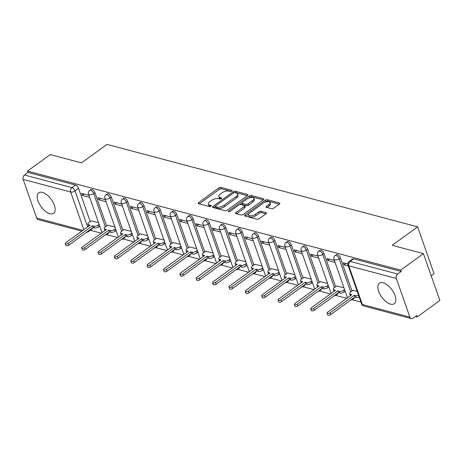 <?xml version="1.0" encoding="UTF-8"?>
<svg xmlns="http://www.w3.org/2000/svg" width="463" height="463" viewBox="0 0 463 463"><rect width="100%" height="100%" fill="white"/><g stroke="black" fill="none" stroke-linecap="round" stroke-linejoin="round"><path stroke-width="0.69" d="M231.853 191.092A1.117 0.504 -19.3 0 0 232.189 190.53A1.117 0.504 -19.3 0 0 231.917 190.328L220.978 187.428A1.592 0.718 -19.3 0 0 218.831 187.966L198.656 202.609A1.592 0.718 -19.3 0 0 198.187 203.407A1.592 0.718 -19.3 0 0 198.569 203.697L209.507 206.596A1.117 0.504 -19.3 0 0 211.012 206.22A1.117 0.504 -19.3 0 0 211.342 205.659A1.117 0.504 -19.3 0 0 211.076 205.462L209.658 205.086A5.099 2.298 -19.3 0 1 208.437 204.166A5.099 2.298 -19.3 0 1 209.953 201.608L211.632 200.386A5.099 2.298 -19.3 0 1 218.513 198.656L219.931 199.032A1.117 0.504 -19.3 0 0 221.436 198.656A1.117 0.504 -19.3 0 0 221.765 198.095A1.117 0.504 -19.3 0 0 221.499 197.898L220.081 197.522A5.099 2.298 -19.3 0 1 218.86 196.601A5.099 2.298 -19.3 0 1 220.371 194.043L222.055 192.822A5.099 2.298 -19.3 0 1 228.936 191.092L230.348 191.468A1.117 0.504 -19.3 0 0 231.853 191.092M383.109 282.8A12.657 6.251 -126 0 0 379.405 283.223A12.657 6.251 -126 0 0 379.967 294.242A12.657 6.251 -126 0 0 390.575 304.127A12.657 6.251 -126 0 0 394.273 303.705A12.657 6.251 -126 0 0 393.718 292.685A12.657 6.251 -126 0 0 383.109 282.8M42.446 192.405A12.657 6.251 -126 0 0 38.747 192.822A12.657 6.251 -126 0 0 39.309 203.842A12.657 6.251 -126 0 0 49.911 213.727A12.657 6.251 -126 0 0 53.615 213.304A12.657 6.251 -126 0 0 53.054 202.285A12.657 6.251 -126 0 0 42.446 192.405M271.607 208.691A1.592 0.718 -19.3 0 0 273.755 208.153L279.415 204.044A1.592 0.718 -19.3 0 0 279.889 203.245A1.592 0.718 -19.3 0 0 279.507 202.956L267.359 199.732A1.592 0.718 -19.3 0 0 265.212 200.276L245.037 214.919A1.592 0.718 -19.3 0 0 244.562 215.717A1.592 0.718 -19.3 0 0 244.944 216.001L257.092 219.231A1.592 0.718 -19.3 0 0 259.245 218.686L266.08 213.727A1.592 0.718 -19.3 0 0 266.555 212.928A1.592 0.718 -19.3 0 0 266.173 212.639L260.976 211.261A1.592 0.718 -19.3 0 0 258.823 211.799L255.431 214.259A4.26 1.921 -19.3 0 1 251.34 215.793A4.26 1.921 -19.3 0 1 248.66 214.936A4.26 1.921 -19.3 0 1 249.927 212.801L263.204 203.159A4.26 1.921 -19.3 0 1 267.301 201.625A4.26 1.921 -19.3 0 1 269.981 202.481A4.26 1.921 -19.3 0 1 268.714 204.623L266.497 206.226A1.592 0.718 -19.3 0 0 266.028 207.025A1.592 0.718 -19.3 0 0 266.41 207.314L271.607 208.691M27.537 171.084L50.259 154.59L81.511 162.883L106.97 144.404L417.638 226.841L392.178 245.321L423.431 253.62L400.709 270.108L27.537 171.084L28.017 172.45L24.475 175.02L71.991 187.625A3.247 1.603 54 0 1 75.041 190.918L87.64 226.893M247.398 195.548A1.592 0.718 -19.3 0 0 247.873 194.749A1.592 0.718 -19.3 0 0 247.491 194.46L235.343 191.236A1.592 0.718 -19.3 0 0 233.19 191.78L213.021 206.423A1.592 0.718 -19.3 0 0 212.546 207.221A1.592 0.718 -19.3 0 0 212.928 207.505L225.076 210.729A1.592 0.718 -19.3 0 0 227.229 210.19L247.398 195.548M251.351 195.484L263.499 198.708A1.592 0.718 -19.3 0 1 263.881 198.997A1.592 0.718 -19.3 0 1 263.406 199.796L243.237 214.438A1.592 0.718 -19.3 0 1 241.084 214.977L235.887 213.599A1.592 0.718 -19.3 0 1 235.505 213.31A1.592 0.718 -19.3 0 1 235.98 212.511L244.157 206.573A1.592 0.718 -19.3 0 0 244.632 205.775A1.592 0.718 -19.3 0 0 244.25 205.485L240.801 204.571A1.592 0.718 -19.3 0 0 238.653 205.115L230.134 211.296A1.117 0.504 -19.3 0 1 229.063 211.695A1.117 0.504 -19.3 0 1 228.363 211.475A1.117 0.504 -19.3 0 1 228.693 210.914L249.198 196.028A1.592 0.718 -19.3 0 1 251.351 195.484L251.831 196.85L263.279 199.889M423.431 253.62L439.85 300.499L417.128 316.993L415.404 316.536M90.326 230.267L101.316 233.184M106.646 234.602L117.677 237.531M123.008 238.943L134.038 241.871M139.369 243.283L150.4 246.212M155.73 247.624L166.761 250.552M172.091 251.97L183.122 254.893M188.453 256.311L199.484 259.239M204.814 260.652L215.845 263.58M221.175 264.992L232.206 267.921M237.536 269.333L248.573 272.261M253.898 273.679L264.934 276.608M270.259 278.02L281.296 280.948M286.626 282.361L297.657 285.289M302.987 286.701L314.018 289.63M319.348 291.048L330.379 293.97M335.71 295.388L346.741 298.317M352.071 299.729L360.932 302.079M431.198 275.798L434.057 273.726L417.638 226.841M400.709 270.108L401.19 271.474L397.653 274.044A3.247 2.413 104.9 0 0 396.328 278.437L409.871 317.12A3.247 2.413 104.9 0 0 411.323 318.596A3.247 2.413 104.9 0 0 413.112 318.197L416.654 315.627L417.128 316.993M28.017 172.45L75.527 185.055A3.247 1.603 54 0 1 78.583 188.348L90.221 221.586M81.777 231.147L38.145 219.572A3.247 2.413 -75.1 0 1 36.699 218.09L23.15 179.407A3.247 2.413 -75.1 0 1 24.475 175.02M105.309 199.657L97.936 197.695L98.654 199.75L100.529 198.384M114.882 226.992L107.572 225.215M121.671 203.998L114.297 202.042L115.015 204.09L116.89 202.73M131.243 231.332L123.934 229.555M138.032 208.338L130.659 206.382L131.376 208.431L133.251 207.071M147.604 235.679L140.295 233.896M154.393 212.679L147.02 210.723L147.738 212.772L149.613 211.412M163.966 240.019L156.656 238.237M170.754 217.02L163.381 215.064L164.099 217.118L165.974 215.752M180.327 244.36L173.017 242.583M187.116 221.366L179.742 219.41L180.46 221.459L182.341 220.099M196.694 248.7L189.379 246.924M203.477 225.707L196.104 223.751L196.827 225.799L198.702 224.439M213.055 253.041L205.74 251.264M219.844 230.047L212.471 228.091L213.188 230.14L215.064 228.78M229.416 257.387L222.101 255.605M236.205 234.388L228.832 232.432L229.55 234.481L231.425 233.12M245.778 261.728L238.468 259.946M252.566 238.734L245.193 236.772L245.911 238.827L247.786 237.461M262.139 266.069L254.829 264.292M268.928 243.075L261.554 241.119L262.272 243.168L264.147 241.808M278.5 270.409L271.191 268.633M285.289 247.416L277.916 245.459L278.633 247.508L280.509 246.148M294.862 274.75L287.552 272.973M301.65 251.756L294.277 249.8L294.995 251.849L296.87 250.489M311.223 279.096L303.913 277.314M318.012 256.097L310.638 254.141L311.356 256.195L313.231 254.829M327.584 283.437L320.274 281.66M334.373 260.443L327 258.481L327.717 260.536L329.592 259.17M343.945 287.778L336.636 286.001M347.858 264.02L343.361 262.828L344.078 264.877L345.959 263.516M357.152 291.285L352.997 290.342M340.374 257.816L339.119 258.73A3.247 1.603 54 0 0 337.214 256.062A3.247 1.603 54 0 0 335.114 255.547L336.37 254.633A3.247 1.603 -126 0 1 338.47 255.154A3.247 1.603 -126 0 1 340.374 257.816L352.013 291.059M324.007 253.475L322.752 254.384A3.247 1.603 54 0 0 320.853 251.722A3.247 1.603 54 0 0 318.752 251.206L320.008 250.292A3.247 1.603 -126 0 1 322.109 250.807A3.247 1.603 -126 0 1 324.007 253.475L335.652 286.713M307.646 249.135L306.39 250.043A3.247 1.603 54 0 0 304.492 247.381A3.247 1.603 54 0 0 302.385 246.86L303.641 245.951A3.247 1.603 -126 0 1 305.748 246.466A3.247 1.603 -126 0 1 307.646 249.135L319.291 282.372M291.285 244.794L290.029 245.703A3.247 1.603 54 0 0 288.125 243.034A3.247 1.603 54 0 0 286.024 242.519L287.28 241.611A3.247 1.603 -126 0 1 289.381 242.126A3.247 1.603 -126 0 1 291.285 244.794L302.929 278.031M274.924 240.447L273.668 241.362A3.247 1.603 54 0 0 271.764 238.694A3.247 1.603 54 0 0 269.663 238.179L270.919 237.264A3.247 1.603 -126 0 1 273.02 237.785A3.247 1.603 -126 0 1 274.924 240.447L286.562 273.691M258.562 236.107L257.306 237.021A3.247 1.603 54 0 0 255.402 234.353A3.247 1.603 54 0 0 253.302 233.838L254.557 232.924A3.247 1.603 -126 0 1 256.658 233.445A3.247 1.603 -126 0 1 258.562 236.107L270.201 269.35M242.201 231.766L240.945 232.675A3.247 1.603 54 0 0 239.041 230.013A3.247 1.603 54 0 0 236.94 229.492L238.196 228.583A3.247 1.603 -126 0 1 240.297 229.098A3.247 1.603 -126 0 1 242.201 231.766L253.84 265.004M225.84 227.426L224.584 228.334A3.247 1.603 54 0 0 222.68 225.672A3.247 1.603 54 0 0 220.579 225.151L221.835 224.242A3.247 1.603 -126 0 1 223.936 224.758A3.247 1.603 -126 0 1 225.84 227.426L237.478 260.663M209.479 223.079L208.223 223.994A3.247 1.603 54 0 0 206.319 221.326A3.247 1.603 54 0 0 204.218 220.81L205.474 219.902A3.247 1.603 -126 0 1 207.574 220.417A3.247 1.603 -126 0 1 209.479 223.079L221.117 256.323M193.117 218.739L191.861 219.653A3.247 1.603 54 0 0 189.957 216.985A3.247 1.603 54 0 0 187.856 216.47L189.112 215.555A3.247 1.603 -126 0 1 191.213 216.076A3.247 1.603 -126 0 1 193.117 218.739L204.756 251.982M176.756 214.398L175.5 215.312A3.247 1.603 54 0 0 173.596 212.644A3.247 1.603 54 0 0 171.495 212.129L172.751 211.215A3.247 1.603 -126 0 1 174.852 211.73A3.247 1.603 -126 0 1 176.756 214.398L188.395 247.641M160.389 210.057L159.133 210.966A3.247 1.603 54 0 0 157.235 208.304A3.247 1.603 54 0 0 155.134 207.783L156.39 206.874A3.247 1.603 -126 0 1 158.491 207.389A3.247 1.603 -126 0 1 160.389 210.057L172.033 243.295M144.028 205.717L142.772 206.625A3.247 1.603 54 0 0 140.874 203.963A3.247 1.603 54 0 0 138.773 203.442L140.029 202.534A3.247 1.603 -126 0 1 142.129 203.049A3.247 1.603 -126 0 1 144.028 205.717L155.672 238.954M127.666 201.37L126.411 202.285A3.247 1.603 54 0 0 124.512 199.617A3.247 1.603 54 0 0 122.406 199.102L123.662 198.187A3.247 1.603 -126 0 1 125.768 198.708A3.247 1.603 -126 0 1 127.666 201.37L139.311 234.614M111.305 197.03L110.049 197.944A3.247 1.603 54 0 0 108.145 195.276A3.247 1.603 54 0 0 106.044 194.761L107.3 193.847A3.247 1.603 -126 0 1 109.401 194.367A3.247 1.603 -126 0 1 111.305 197.03L122.95 230.273M94.944 192.689L93.688 193.598A3.247 1.603 54 0 0 91.784 190.935A3.247 1.603 54 0 0 89.683 190.42L90.939 189.506A3.247 1.603 -126 0 1 93.04 190.021A3.247 1.603 -126 0 1 94.944 192.689L106.583 225.927M88.948 195.311L81.575 193.355L82.292 195.409L84.168 194.043M98.521 222.651L91.211 220.874M82.292 195.409L89.666 197.365M352.87 298.485A3.247 1.603 54 0 1 352.47 299.48L353.726 298.571A3.247 1.603 -126 0 0 354.126 297.576M336.508 294.144A3.247 1.603 54 0 1 336.109 295.139L337.365 294.225A3.247 1.603 -126 0 0 337.764 293.229M320.147 289.803A3.247 1.603 54 0 1 319.748 290.799L321.004 289.884A3.247 1.603 -126 0 0 321.403 288.889M303.786 285.457A3.247 1.603 54 0 1 303.387 286.452L304.642 285.544A3.247 1.603 -126 0 0 305.042 284.548M287.425 281.116A3.247 1.603 54 0 1 287.025 282.112L288.281 281.203A3.247 1.603 -126 0 0 288.68 280.208M271.063 276.776A3.247 1.603 54 0 1 270.664 277.771L271.92 276.857A3.247 1.603 -126 0 0 272.319 275.867M254.702 272.435A3.247 1.603 54 0 1 254.297 273.43L255.553 272.516A3.247 1.603 -126 0 0 255.958 271.521M238.335 268.094A3.247 1.603 54 0 1 237.936 269.09L239.192 268.175A3.247 1.603 -126 0 0 239.591 267.18M221.974 263.748A3.247 1.603 54 0 1 221.574 264.743L222.83 263.835A3.247 1.603 -126 0 0 223.23 262.839M205.613 259.407A3.247 1.603 54 0 1 205.213 260.403L206.469 259.494A3.247 1.603 -126 0 0 206.868 258.499M189.251 255.067A3.247 1.603 54 0 1 188.852 256.062L190.108 255.148A3.247 1.603 -126 0 0 190.507 254.152M172.89 250.726A3.247 1.603 54 0 1 172.491 251.722L173.747 250.807A3.247 1.603 -126 0 0 174.146 249.812M156.529 246.385A3.247 1.603 54 0 1 156.129 247.375L157.385 246.466A3.247 1.603 -126 0 0 157.785 245.471M140.167 242.039A3.247 1.603 54 0 1 139.768 243.034L141.024 242.126A3.247 1.603 -126 0 0 141.423 241.13M123.806 237.698A3.247 1.603 54 0 1 123.407 238.694L124.663 237.785A3.247 1.603 -126 0 0 125.062 236.79M107.445 233.358A3.247 1.603 54 0 1 107.046 234.353L108.301 233.439A3.247 1.603 -126 0 0 108.701 232.443M401.19 271.474L353.68 258.869A3.247 1.603 -126 0 0 352.731 258.973L349.189 261.543A3.247 1.603 54 0 1 350.138 261.439L397.653 274.044M88.798 230.672A3.247 1.603 54 0 1 88.398 231.668L91.94 229.098A3.247 1.603 -126 0 0 92.34 228.103M98.654 199.75L106.027 201.706M115.015 204.09L122.388 206.047M131.376 208.431L138.75 210.387M147.738 212.772L155.111 214.728M164.099 217.118L171.472 219.074M180.46 221.459L187.833 223.415M196.827 225.799L204.2 227.755M213.188 230.14L220.562 232.096M229.55 234.481L236.923 236.443M245.911 238.827L253.284 240.783M262.272 243.168L269.645 245.124M278.633 247.508L286.007 249.464M294.995 251.849L302.368 253.805M311.356 256.195L318.729 258.151M327.717 260.536L335.09 262.492M344.078 264.877L348.298 265.993M218.86 196.601L219.335 197.967A5.099 2.298 -19.3 0 0 220.562 198.887L220.081 197.522M208.437 204.166L208.911 205.531A5.099 2.298 -19.3 0 0 210.138 206.452L209.658 205.086M231.245 191.393L221.459 188.794A1.592 0.718 -19.3 0 0 219.312 189.332L199.269 203.882M215.353 206.44L213.628 207.696M247.271 195.641L235.823 192.602A1.592 0.718 -19.3 0 0 234.758 192.654M234.903 192.677A1.117 0.504 -19.3 0 0 233.398 193.054L215.694 205.908A1.117 0.504 -19.3 0 0 215.364 206.469A1.117 0.504 -19.3 0 0 215.631 206.672L217.124 207.065A5.099 2.298 -19.3 0 0 224.005 205.335L236.107 196.549A5.099 2.298 -19.3 0 0 237.623 193.991A5.099 2.298 -19.3 0 0 236.396 193.071L234.903 192.677M215.364 206.469L215.839 207.835A1.117 0.504 -19.3 0 0 216.111 208.037L215.631 206.672M237.623 193.991L238.104 195.357A5.099 2.298 -19.3 0 1 236.587 197.915L224.48 206.701A5.099 2.298 -19.3 0 1 217.604 208.431L216.111 208.037M236.587 213.784L244.638 207.939A1.592 0.718 -19.3 0 0 245.112 207.14L244.632 205.775M239.718 204.623L241.97 202.991M248.764 198.06L249.679 197.394L249.198 196.028M252.648 200.415A4.26 1.921 -19.3 0 0 253.915 198.274A4.26 1.921 -19.3 0 0 251.235 197.417A4.26 1.921 -19.3 0 0 247.138 198.951L242.462 202.348A1.592 0.718 -19.3 0 0 241.987 203.147A1.592 0.718 -19.3 0 0 242.369 203.436L245.818 204.351A1.592 0.718 -19.3 0 0 247.971 203.807L252.648 200.415L253.128 201.781A4.26 1.921 -19.3 0 0 254.395 199.64L253.915 198.274M241.987 203.147L242.467 204.513A1.592 0.718 -19.3 0 0 242.849 204.802L242.369 203.436M253.128 201.781L248.446 205.178A1.592 0.718 -19.3 0 1 246.299 205.717L242.849 204.802M251.831 196.85A1.592 0.718 -19.3 0 0 249.679 197.394M269.981 202.481L270.456 203.847A4.26 1.921 -19.3 0 1 269.194 205.989L267.11 207.499M248.66 214.936L249.135 216.302A4.26 1.921 -19.3 0 0 251.82 217.159A4.26 1.921 -19.3 0 0 255.912 215.625L255.431 214.259M265.953 213.819L261.45 212.627A1.592 0.718 -19.3 0 0 259.303 213.165L255.912 215.625M279.287 204.137L267.84 201.098A1.592 0.718 -19.3 0 0 265.687 201.642L264.83 202.267M248.88 213.842L245.645 216.192M99.748 226.152L98.804 226.841A3.247 1.464 160.7 0 1 94.423 227.941L93.063 227.576L92.438 225.799L93.804 226.164A3.247 1.464 -19.3 0 0 98.185 225.064L99.128 224.376M91.373 220.753L88.85 222.587A3.247 1.464 -19.3 0 0 87.883 224.214A3.247 1.464 -19.3 0 0 88.664 224.798L90.025 225.163L65.879 242.687A1.864 0.839 -19.3 0 0 65.324 243.625A1.864 0.839 -19.3 0 0 66.498 244.001A1.864 0.839 -19.3 0 0 68.293 243.33L92.438 225.799M93.063 227.576L68.918 245.106A1.864 0.839 160.7 0 1 67.123 245.778A1.864 0.839 160.7 0 1 65.949 245.402L65.324 243.625M88.612 226.187A3.247 1.464 160.7 0 1 88.508 225.99L87.883 224.214M116.109 230.499L115.165 231.182A3.247 1.464 160.7 0 1 110.79 232.281L109.424 231.917L108.799 230.14L110.165 230.505A3.247 1.464 -19.3 0 0 114.546 229.405L115.49 228.722M107.734 225.093L105.211 226.928A3.247 1.464 -19.3 0 0 104.244 228.554A3.247 1.464 -19.3 0 0 105.026 229.139L106.392 229.503L82.24 247.028A1.864 0.839 -19.3 0 0 81.685 247.965A1.864 0.839 -19.3 0 0 82.86 248.342A1.864 0.839 -19.3 0 0 84.654 247.67L108.799 230.14M109.424 231.917L85.279 249.447A1.864 0.839 160.7 0 1 83.485 250.118A1.864 0.839 160.7 0 1 82.31 249.742L81.685 247.965M104.974 230.528A3.247 1.464 160.7 0 1 104.869 230.331L104.244 228.554M132.47 234.839L131.533 235.522A3.247 1.464 160.7 0 1 127.151 236.622L125.786 236.263L125.16 234.486L126.526 234.845A3.247 1.464 -19.3 0 0 130.907 233.746L131.851 233.063M124.096 229.44L121.572 231.269A3.247 1.464 -19.3 0 0 120.606 232.895A3.247 1.464 -19.3 0 0 121.387 233.485L122.753 233.844L98.602 251.374A1.864 0.839 -19.3 0 0 98.052 252.312A1.864 0.839 -19.3 0 0 99.221 252.682A1.864 0.839 -19.3 0 0 101.015 252.011L125.16 234.486M125.786 236.263L101.64 253.788A1.864 0.839 160.7 0 1 99.846 254.459A1.864 0.839 160.7 0 1 98.671 254.089L98.052 252.312M121.341 234.868A3.247 1.464 160.7 0 1 121.231 234.672L120.606 232.895M148.831 239.18L147.894 239.863A3.247 1.464 160.7 0 1 143.513 240.963L142.147 240.604L141.528 238.827L142.888 239.186A3.247 1.464 -19.3 0 0 147.269 238.086L148.212 237.403M140.457 233.78L137.933 235.609A3.247 1.464 -19.3 0 0 136.973 237.241A3.247 1.464 -19.3 0 0 137.748 237.826L139.114 238.185L114.969 255.715A1.864 0.839 -19.3 0 0 114.413 256.652A1.864 0.839 -19.3 0 0 115.588 257.023A1.864 0.839 -19.3 0 0 117.376 256.357L141.528 238.827M142.147 240.604L118.001 258.134A1.864 0.839 160.7 0 1 116.207 258.805A1.864 0.839 160.7 0 1 115.032 258.429L114.413 256.652M137.702 239.209A3.247 1.464 160.7 0 1 137.592 239.018L136.973 237.241M165.193 243.521L164.255 244.204A3.247 1.464 160.7 0 1 159.874 245.309L158.508 244.944L157.889 243.168L159.249 243.532A3.247 1.464 -19.3 0 0 163.63 242.427L164.573 241.744M156.818 238.121L154.295 239.95A3.247 1.464 -19.3 0 0 153.334 241.582A3.247 1.464 -19.3 0 0 154.11 242.166L155.475 242.525L131.33 260.056A1.864 0.839 -19.3 0 0 130.774 260.993A1.864 0.839 -19.3 0 0 131.949 261.369A1.864 0.839 -19.3 0 0 133.738 260.698L157.889 243.168M158.508 244.944L134.363 262.475A1.864 0.839 160.7 0 1 132.568 263.146A1.864 0.839 160.7 0 1 131.394 262.77L130.774 260.993M154.063 243.555A3.247 1.464 160.7 0 1 153.953 243.359L153.334 241.582M181.56 247.867L180.616 248.55A3.247 1.464 160.7 0 1 176.235 249.65L174.869 249.285L174.25 247.508L175.61 247.873A3.247 1.464 -19.3 0 0 179.991 246.773L180.935 246.09M173.179 242.462L170.656 244.296A3.247 1.464 -19.3 0 0 169.695 245.922A3.247 1.464 -19.3 0 0 170.471 246.507L171.837 246.872L147.691 264.396A1.864 0.839 -19.3 0 0 147.136 265.334A1.864 0.839 -19.3 0 0 148.31 265.71A1.864 0.839 -19.3 0 0 150.105 265.039L174.25 247.508M174.869 249.285L150.724 266.815A1.864 0.839 160.7 0 1 148.93 267.487A1.864 0.839 160.7 0 1 147.755 267.11L147.136 265.334M170.425 247.896A3.247 1.464 160.7 0 1 170.315 247.699L169.695 245.922M197.921 252.208L196.978 252.891A3.247 1.464 160.7 0 1 192.596 253.99L191.231 253.631L190.611 251.855L191.971 252.213A3.247 1.464 -19.3 0 0 196.353 251.114L197.296 250.431M189.541 246.802L187.023 248.637A3.247 1.464 -19.3 0 0 186.057 250.263A3.247 1.464 -19.3 0 0 186.832 250.848L188.198 251.212L164.052 268.743A1.864 0.839 -19.3 0 0 163.497 269.674A1.864 0.839 -19.3 0 0 164.672 270.051A1.864 0.839 -19.3 0 0 166.466 269.379L190.611 251.855M191.231 253.631L167.085 271.156A1.864 0.839 160.7 0 1 165.291 271.827A1.864 0.839 160.7 0 1 164.116 271.451L163.497 269.674M186.786 252.237A3.247 1.464 160.7 0 1 186.676 252.04L186.057 250.263M214.282 256.548L213.339 257.231A3.247 1.464 160.7 0 1 208.958 258.331L207.592 257.972L206.973 256.195L208.338 256.554A3.247 1.464 -19.3 0 0 212.72 255.454L213.657 254.772M205.908 251.149L203.384 252.977A3.247 1.464 -19.3 0 0 202.418 254.609A3.247 1.464 -19.3 0 0 203.199 255.194L204.559 255.553L180.414 273.083A1.864 0.839 -19.3 0 0 179.858 274.021A1.864 0.839 -19.3 0 0 181.033 274.391A1.864 0.839 -19.3 0 0 182.827 273.72L206.973 256.195M207.592 257.972L183.446 275.497A1.864 0.839 160.7 0 1 181.652 276.168A1.864 0.839 160.7 0 1 180.483 275.798L179.858 274.021M203.147 256.577A3.247 1.464 160.7 0 1 203.037 256.386L202.418 254.609M230.643 260.889L229.7 261.572A3.247 1.464 160.7 0 1 225.319 262.671L223.959 262.313L223.334 260.536L224.7 260.895A3.247 1.464 -19.3 0 0 229.081 259.795L230.018 259.112M222.269 255.489L219.746 257.318A3.247 1.464 -19.3 0 0 218.779 258.95A3.247 1.464 -19.3 0 0 219.56 259.535L220.92 259.893L196.775 277.424A1.864 0.839 -19.3 0 0 196.219 278.361A1.864 0.839 -19.3 0 0 197.394 278.738A1.864 0.839 -19.3 0 0 199.188 278.066L223.334 260.536M223.959 262.313L199.808 279.843A1.864 0.839 160.7 0 1 198.019 280.514A1.864 0.839 160.7 0 1 196.844 280.138L196.219 278.361M219.508 260.924A3.247 1.464 160.7 0 1 219.404 260.727L218.779 258.95M247.005 265.23L246.061 265.912A3.247 1.464 160.7 0 1 241.68 267.018L240.32 266.653L239.695 264.877L241.061 265.241A3.247 1.464 -19.3 0 0 245.442 264.136L246.38 263.453M238.63 259.83L236.107 261.659A3.247 1.464 -19.3 0 0 235.14 263.291A3.247 1.464 -19.3 0 0 235.922 263.875L237.282 264.24L213.136 281.764A1.864 0.839 -19.3 0 0 212.581 282.702A1.864 0.839 -19.3 0 0 213.756 283.078A1.864 0.839 -19.3 0 0 215.55 282.407L239.695 264.877M240.32 266.653L216.169 284.184A1.864 0.839 160.7 0 1 214.381 284.855A1.864 0.839 160.7 0 1 213.206 284.479L212.581 282.702M235.87 265.264A3.247 1.464 160.7 0 1 235.765 265.067L235.14 263.291M263.366 269.576L262.423 270.259A3.247 1.464 160.7 0 1 258.041 271.359L256.681 270.994L256.056 269.217L257.422 269.582A3.247 1.464 -19.3 0 0 261.803 268.482L262.741 267.799M254.991 264.17L252.468 266.005A3.247 1.464 -19.3 0 0 251.502 267.631A3.247 1.464 -19.3 0 0 252.283 268.216L253.643 268.581L229.498 286.105A1.864 0.839 -19.3 0 0 228.942 287.043A1.864 0.839 -19.3 0 0 230.117 287.419A1.864 0.839 -19.3 0 0 231.911 286.747L256.056 269.217M256.681 270.994L232.536 288.524A1.864 0.839 160.7 0 1 230.742 289.196A1.864 0.839 160.7 0 1 229.567 288.819L228.942 287.043M252.231 269.605A3.247 1.464 160.7 0 1 252.127 269.408L251.502 267.631M279.727 273.917L278.784 274.6A3.247 1.464 160.7 0 1 274.403 275.699L273.043 275.34L272.418 273.564L273.783 273.922A3.247 1.464 -19.3 0 0 278.165 272.823L279.108 272.14M271.353 268.511L268.829 270.346A3.247 1.464 -19.3 0 0 267.863 271.972A3.247 1.464 -19.3 0 0 268.644 272.557L270.01 272.921L245.859 290.451A1.864 0.839 -19.3 0 0 245.303 291.389A1.864 0.839 -19.3 0 0 246.478 291.759A1.864 0.839 -19.3 0 0 248.272 291.088L272.418 273.564M273.043 275.34L248.897 292.865A1.864 0.839 160.7 0 1 247.103 293.536A1.864 0.839 160.7 0 1 245.928 293.166L245.303 291.389M268.592 273.946A3.247 1.464 160.7 0 1 268.488 273.749L267.863 271.972M296.089 278.257L295.151 278.94A3.247 1.464 160.7 0 1 290.77 280.04L289.404 279.681L288.779 277.904L290.145 278.263A3.247 1.464 -19.3 0 0 294.526 277.163L295.469 276.48M287.714 272.857L285.191 274.686A3.247 1.464 -19.3 0 0 284.224 276.318A3.247 1.464 -19.3 0 0 285.005 276.903L286.371 277.262L262.22 294.792A1.864 0.839 -19.3 0 0 261.67 295.73A1.864 0.839 -19.3 0 0 262.839 296.1A1.864 0.839 -19.3 0 0 264.633 295.429L288.779 277.904M289.404 279.681L265.258 297.205A1.864 0.839 160.7 0 1 263.464 297.877A1.864 0.839 160.7 0 1 262.289 297.506L261.67 295.73M284.959 278.286A3.247 1.464 160.7 0 1 284.849 278.095L284.224 276.318M312.45 282.598L311.512 283.281A3.247 1.464 160.7 0 1 307.131 284.386L305.765 284.022L305.146 282.245L306.506 282.609A3.247 1.464 -19.3 0 0 310.887 281.504L311.83 280.821M304.075 277.198L301.552 279.027A3.247 1.464 -19.3 0 0 300.585 280.659A3.247 1.464 -19.3 0 0 301.367 281.244L302.733 281.602L278.587 299.133A1.864 0.839 -19.3 0 0 278.031 300.07A1.864 0.839 -19.3 0 0 279.201 300.446A1.864 0.839 -19.3 0 0 280.995 299.775L305.146 282.245M305.765 284.022L281.62 301.552A1.864 0.839 160.7 0 1 279.826 302.223A1.864 0.839 160.7 0 1 278.651 301.847L278.031 300.07M301.32 282.633A3.247 1.464 160.7 0 1 301.21 282.436L300.585 280.659M328.811 286.938L327.873 287.627A3.247 1.464 160.7 0 1 323.492 288.727L322.126 288.362L321.507 286.585L322.867 286.95A3.247 1.464 -19.3 0 0 327.248 285.85L328.192 285.162M320.437 281.539L317.913 283.373A3.247 1.464 -19.3 0 0 316.952 285A3.247 1.464 -19.3 0 0 317.728 285.584L319.094 285.949L294.948 303.473A1.864 0.839 -19.3 0 0 294.393 304.411A1.864 0.839 -19.3 0 0 295.568 304.787A1.864 0.839 -19.3 0 0 297.356 304.116L321.507 286.585M322.126 288.362L297.981 305.893A1.864 0.839 160.7 0 1 296.187 306.564A1.864 0.839 160.7 0 1 295.012 306.188L294.393 304.411M317.682 286.973A3.247 1.464 160.7 0 1 317.572 286.776L316.952 285M345.172 291.285L344.235 291.968A3.247 1.464 160.7 0 1 339.854 293.067L338.488 292.703L337.868 290.926L339.229 291.291A3.247 1.464 -19.3 0 0 343.61 290.191L344.553 289.508M336.798 285.879L334.274 287.714A3.247 1.464 -19.3 0 0 333.314 289.34A3.247 1.464 -19.3 0 0 334.089 289.925L335.455 290.289L311.31 307.814A1.864 0.839 -19.3 0 0 310.754 308.752A1.864 0.839 -19.3 0 0 311.929 309.128A1.864 0.839 -19.3 0 0 313.723 308.456L337.868 290.926M338.488 292.703L314.342 310.233A1.864 0.839 160.7 0 1 312.548 310.905A1.864 0.839 160.7 0 1 311.373 310.528L310.754 308.752M334.043 291.314A3.247 1.464 160.7 0 1 333.933 291.117L333.314 289.34M359.178 297.061A3.247 1.464 160.7 0 1 356.215 297.408L354.849 297.049L354.23 295.272L355.59 295.631A3.247 1.464 -19.3 0 0 358.553 295.284M353.159 290.226L350.641 292.055A3.247 1.464 -19.3 0 0 349.675 293.681A3.247 1.464 -19.3 0 0 350.45 294.271L351.816 294.63L327.671 312.16A1.864 0.839 -19.3 0 0 327.115 313.098A1.864 0.839 -19.3 0 0 328.29 313.468A1.864 0.839 -19.3 0 0 330.084 312.797L354.23 295.272M354.849 297.049L330.704 314.574A1.864 0.839 160.7 0 1 328.909 315.245A1.864 0.839 160.7 0 1 327.735 314.875L327.115 313.098M350.404 295.654A3.247 1.464 160.7 0 1 350.294 295.458L349.675 293.681M232.102 190.854L231.917 190.328M211.261 205.983L211.076 205.462M221.679 198.419L221.499 197.898M396.328 278.437L348.813 265.831L362.361 304.509L409.871 317.12M78.583 188.348L75.041 190.918A3.247 1.464 -19.3 0 1 70.66 192.018L23.15 179.407M83.844 229.654L70.66 192.018A3.247 2.413 -75.1 0 1 71.991 187.625L75.527 185.055M36.699 218.09L82.883 230.348M335.114 255.547A3.247 3.247 0 0 0 333.956 259.245A3.247 1.464 160.7 0 0 334.737 259.83A3.247 1.464 160.7 0 0 339.119 258.73L350.757 291.968M318.752 251.206A3.247 3.247 0 0 0 317.595 254.905A3.247 1.464 160.7 0 0 318.37 255.489A3.247 1.464 160.7 0 0 322.752 254.384L334.396 287.627M302.385 246.86A3.247 3.247 0 0 0 301.234 250.558A3.247 1.464 160.7 0 0 302.009 251.143A3.247 1.464 160.7 0 0 306.39 250.043L318.035 283.287M286.024 242.519A3.247 3.247 0 0 0 284.872 246.218A3.247 1.464 160.7 0 0 285.648 246.802A3.247 1.464 160.7 0 0 290.029 245.703L301.673 278.946M269.663 238.179A3.247 3.247 0 0 0 268.505 241.877A3.247 1.464 160.7 0 0 269.287 242.462A3.247 1.464 160.7 0 0 273.668 241.362L285.306 274.6M253.302 233.838A3.247 3.247 0 0 0 252.144 237.536A3.247 1.464 160.7 0 0 252.925 238.121A3.247 1.464 160.7 0 0 257.306 237.021L268.945 270.259M236.94 229.492A3.247 3.247 0 0 0 235.783 233.196A3.247 1.464 160.7 0 0 236.564 233.78A3.247 1.464 160.7 0 0 240.945 232.675L252.584 265.918M220.579 225.151A3.247 3.247 0 0 0 219.421 228.849A3.247 1.464 160.7 0 0 220.203 229.434A3.247 1.464 160.7 0 0 224.584 228.334L236.223 261.578M204.218 220.81A3.247 3.247 0 0 0 203.06 224.509A3.247 1.464 160.7 0 0 203.842 225.093A3.247 1.464 160.7 0 0 208.223 223.994L219.861 257.231M187.856 216.47A3.247 3.247 0 0 0 186.699 220.168A3.247 1.464 160.7 0 0 187.48 220.753A3.247 1.464 160.7 0 0 191.861 219.653L203.5 252.891M171.495 212.129A3.247 3.247 0 0 0 170.338 215.827A3.247 1.464 160.7 0 0 171.119 216.412A3.247 1.464 160.7 0 0 175.5 215.312L187.139 248.55M155.134 207.783A3.247 3.247 0 0 0 153.976 211.481A3.247 1.464 160.7 0 0 154.752 212.071A3.247 1.464 160.7 0 0 159.133 210.966L170.778 244.209M138.773 203.442A3.247 3.247 0 0 0 137.615 207.14A3.247 1.464 160.7 0 0 138.391 207.725A3.247 1.464 160.7 0 0 142.772 206.625L154.416 239.869M122.406 199.102A3.247 3.247 0 0 0 121.254 202.8A3.247 1.464 160.7 0 0 122.029 203.384A3.247 1.464 160.7 0 0 126.411 202.285L138.055 235.522M106.044 194.761A3.247 3.247 0 0 0 104.893 198.459A3.247 1.464 160.7 0 0 105.668 199.044A3.247 1.464 160.7 0 0 110.049 197.944L121.694 231.182M89.683 190.42A3.247 3.247 0 0 0 88.526 194.119A3.247 1.464 160.7 0 0 89.307 194.703A3.247 1.464 160.7 0 0 93.688 193.598L105.327 226.841M353.68 258.869L350.138 261.439A3.247 2.413 -75.1 0 0 348.813 265.831A3.247 1.464 160.7 0 1 348.031 265.241L361.58 303.925A3.247 3.247 0 0 0 363.808 305.991L411.323 318.596M363.808 305.991A3.247 2.413 104.9 0 1 362.361 304.509A3.247 1.464 160.7 0 1 361.58 303.925M199.09 203.836L198.656 202.609M219.312 189.332L218.831 187.966M221.459 188.794L220.978 187.428M213.449 207.644L213.021 206.423M233.595 192.932L233.19 191.78M235.823 192.602L235.343 191.236M247.751 195.212L247.491 194.46M217.604 208.431L217.124 207.065M224.48 206.701L224.005 205.335M236.587 197.915L236.107 196.549M263.76 199.46L263.499 198.708M236.408 213.738L235.98 212.511M244.638 207.939L244.157 206.573M228.971 211.701L228.693 210.914M246.299 205.717L245.818 204.351M248.446 205.178L247.971 203.807M266.925 207.453L266.497 206.226M269.194 205.989L268.714 204.623M259.303 213.165L258.823 211.799M261.45 212.627L260.976 211.261M266.433 213.391L266.173 212.639M245.465 216.14L245.037 214.919M265.687 201.642L265.212 200.276M267.84 201.098L267.359 199.732M279.768 203.708L279.507 202.956M94.423 227.941L93.804 226.164M98.804 226.841L98.185 225.064M89.041 225.875L88.664 224.798M68.918 245.106L68.293 243.33M110.79 232.281L110.165 230.505M115.165 231.182L114.546 229.405M105.402 230.221L105.026 229.139M85.279 249.447L84.654 247.67M127.151 236.622L126.526 234.845M131.533 235.522L130.907 233.746M121.763 234.562L121.387 233.485M101.64 253.788L101.015 252.011M143.513 240.963L142.888 239.186M147.894 239.863L147.269 238.086M138.124 238.902L137.748 237.826M118.001 258.134L117.376 256.357M159.874 245.309L159.249 243.532M164.255 244.204L163.63 242.427M154.486 243.243L154.11 242.166M134.363 262.475L133.738 260.698M176.235 249.65L175.61 247.873M180.616 248.55L179.991 246.773M170.853 247.583L170.471 246.507M150.724 266.815L150.105 265.039M192.596 253.99L191.971 252.213M196.978 252.891L196.353 251.114M187.214 251.93L186.832 250.848M167.085 271.156L166.466 269.379M208.958 258.331L208.338 256.554M213.339 257.231L212.72 255.454M203.575 256.271L203.199 255.194M183.446 275.497L182.827 273.72M225.319 262.671L224.7 260.895M229.7 261.572L229.081 259.795M219.937 260.611L219.56 259.535M199.808 279.843L199.188 278.066M241.68 267.018L241.061 265.241M246.061 265.912L245.442 264.136M236.298 264.952L235.922 263.875M216.169 284.184L215.55 282.407M258.041 271.359L257.422 269.582M262.423 270.259L261.803 268.482M252.659 269.292L252.283 268.216M232.536 288.524L231.911 286.747M274.403 275.699L273.783 273.922M278.784 274.6L278.165 272.823M269.02 273.639L268.644 272.557M248.897 292.865L248.272 291.088M290.77 280.04L290.145 278.263M295.151 278.94L294.526 277.163M285.382 277.979L285.005 276.903M265.258 297.205L264.633 295.429M307.131 284.386L306.506 282.609M311.512 283.281L310.887 281.504M301.743 282.32L301.367 281.244M281.62 301.552L280.995 299.775M323.492 288.727L322.867 286.95M327.873 287.627L327.248 285.85M318.104 286.661L317.728 285.584M297.981 305.893L297.356 304.116M339.854 293.067L339.229 291.291M344.235 291.968L343.61 290.191M334.471 291.007L334.089 289.925M314.342 310.233L313.723 308.456M356.215 297.408L355.59 295.631M350.832 295.348L350.45 294.271M330.704 314.574L330.084 312.797M105.223 234.972A3.247 3.247 0 0 0 107.046 234.353M102.028 232.669L88.526 194.119M121.584 239.313A3.247 3.247 0 0 0 123.407 238.694M118.389 237.01L104.893 198.459M137.945 243.654A3.247 3.247 0 0 0 139.768 243.034M134.75 241.35L121.254 202.8M154.306 247.994A3.247 3.247 0 0 0 156.129 247.375M151.112 245.691L137.615 207.14M170.668 252.335A3.247 3.247 0 0 0 172.491 251.722M167.479 250.037L153.976 211.481M187.029 256.681A3.247 3.247 0 0 0 188.852 256.062M183.84 254.378L170.338 215.827M203.39 261.022A3.247 3.247 0 0 0 205.213 260.403M200.201 258.719L186.699 220.168M219.751 265.363A3.247 3.247 0 0 0 221.574 264.743M216.562 263.059L203.06 224.509M236.118 269.703A3.247 3.247 0 0 0 237.936 269.09M232.924 267.4L219.421 228.849M252.48 274.05A3.247 3.247 0 0 0 254.297 273.43M249.285 271.746L235.783 233.196M268.841 278.39A3.247 3.247 0 0 0 270.664 277.771M265.646 276.087L252.144 237.536M285.202 282.731A3.247 3.247 0 0 0 287.025 282.112M282.008 280.428L268.505 241.877M301.563 287.072A3.247 3.247 0 0 0 303.387 286.452M298.369 284.768L284.872 246.218M317.925 291.412A3.247 3.247 0 0 0 319.748 290.799M314.73 289.115L301.234 250.558M334.286 295.759A3.247 3.247 0 0 0 336.109 295.139M331.091 293.455L317.595 254.905M350.647 300.099A3.247 3.247 0 0 0 352.47 299.48M347.458 297.796L333.956 259.245M349.189 261.543A3.247 3.247 0 0 0 348.031 265.241M86.575 232.287A3.247 3.247 0 0 0 88.398 231.668"/></g></svg>
